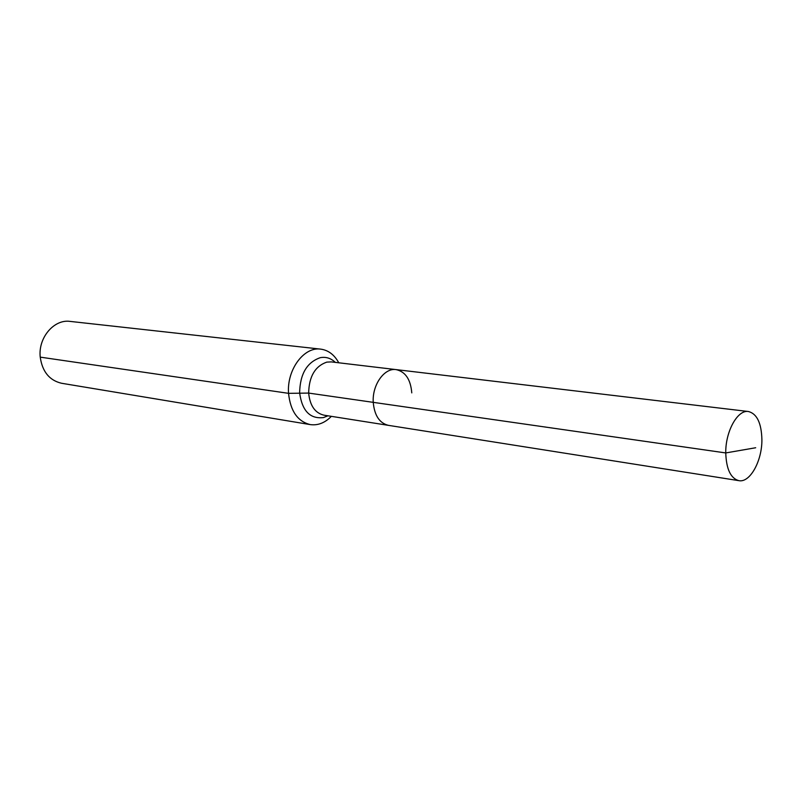 <?xml version="1.0" encoding="UTF-8"?>
<svg xmlns="http://www.w3.org/2000/svg" width="802" height="802" viewBox="0 0 802 802"><rect width="100%" height="100%" fill="white"/><g stroke="black" fill="none" stroke-linecap="round" stroke-linejoin="round"><path stroke-width="1.2" d="M411.777 392.88C410.634 379.426 405.421 371.677 396.118 369.612C384.358 367.627 372.068 384.95 373.241 402.353L725.75 452.94C726.321 469.17 730.692 478.403 738.883 480.659C749.99 482.994 762.151 460.909 761.9 439.586C761.449 423.075 756.958 413.722 748.436 411.516C737.629 409.481 725.409 431.426 725.75 452.94L755.684 447.747M338.765 362.795C334.354 354.735 328.329 350.183 320.7 349.131C303.978 346.464 286.675 369.762 288.55 393.341L308.66 393.08C309.021 376.549 315.056 366.233 326.765 362.123L331.316 361.902L396.118 369.612C384.358 367.627 372.068 384.95 373.241 402.353C374.454 415.496 379.506 423.165 388.409 425.351L738.883 480.659M320.7 349.131L70.125 321.401C54.035 318.965 38.015 337.782 40.23 357.131C42.336 371.707 49.443 380.419 61.574 383.266L310.264 424.599C317.893 425.651 324.92 422.905 331.356 416.348M373.241 402.353C374.454 415.496 379.506 423.165 388.409 425.351L323.948 415.175C315.036 413.03 309.943 405.662 308.66 393.08L373.241 402.353M40.23 357.131L288.55 393.341C290.414 411.075 297.652 421.491 310.264 424.599M335.316 362.384C330.925 358.193 325.913 356.629 320.269 357.682C306.915 362.303 300.028 374.023 299.627 392.81C302.093 410.865 310.023 419.125 323.437 417.581L327.928 415.807M396.118 369.612L748.436 411.516"/></g></svg>
